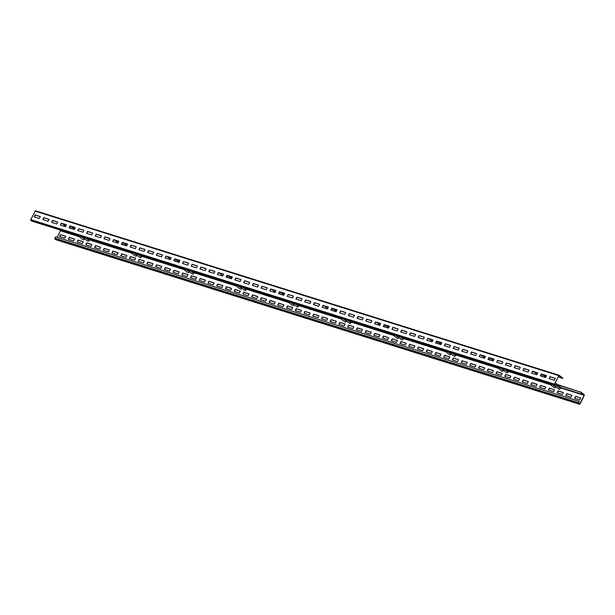 <?xml version="1.0" encoding="UTF-8"?>
<svg xmlns="http://www.w3.org/2000/svg" width="615" height="615" viewBox="0 0 615 615"><rect width="100%" height="100%" fill="white"/><g stroke="black" fill="none" stroke-linecap="round" stroke-linejoin="round"><path stroke-width="0.92" d="M31.895 221.123L30.804 220.362L30.75 219.609L35.447 210.768L559.02 375.242M556.637 383.883L555.46 385.597L554.461 384.844L554.407 384.098L559.104 375.25L562.848 378.125L558.781 375.68L554.561 384.214L555.553 385.321L556.637 383.883M554.299 380.239L555.245 378.325L550.002 376.68L549.064 378.594L554.299 380.239M545.567 377.495L546.512 375.588L541.277 373.943L540.331 375.85L545.567 377.495M536.841 374.758L537.787 372.844L532.552 371.199L531.606 373.113L536.841 374.758M528.116 372.014L529.061 370.099L523.819 368.454L522.881 370.368L528.116 372.014M519.391 369.269L520.328 367.363L515.093 365.717L514.148 367.624L519.391 369.269M510.658 366.532L511.603 364.618L506.368 362.973L505.422 364.887L510.658 366.532M501.932 363.788L502.878 361.881L497.643 360.236L496.697 362.143L501.932 363.788M493.207 361.043L494.145 359.137L488.91 357.492L487.964 359.406L493.207 361.043M484.474 358.307L485.42 356.393L480.184 354.747L479.239 356.662L484.474 358.307M475.749 355.562L476.694 353.656L471.459 352.011L470.513 353.917L475.749 355.562M467.023 352.825L467.969 350.911L462.726 349.266L461.788 351.18L467.023 352.825M458.29 350.081L459.236 348.175L454.001 346.529L453.055 348.436L458.29 350.081M449.565 347.337L450.511 345.43L445.275 343.785L444.33 345.692L449.565 347.337M440.84 344.6L441.785 342.686L436.55 341.041L435.605 342.955L440.84 344.6M432.114 341.855L433.052 339.949L427.817 338.304L426.872 340.21L432.114 341.855M423.381 339.119L424.327 337.204L419.092 335.559L418.146 337.474L423.381 339.119M414.656 336.374L415.602 334.468L410.366 332.823L409.421 334.729L414.656 336.374M405.931 333.63L406.869 331.723L401.633 330.078L400.688 331.985L405.931 333.63M397.198 330.893L398.143 328.979L392.908 327.334L391.963 329.248L397.198 330.893M388.472 328.149L389.418 326.242L384.183 324.597L383.237 326.504L388.472 328.149M379.747 325.412L380.693 323.498L375.45 321.853L374.512 323.767L379.747 325.412M371.014 322.667L371.96 320.753L366.725 319.116L365.779 321.022L371.014 322.667M362.289 319.923L363.234 318.017L357.999 316.371L357.054 318.278L362.289 319.923M353.564 317.186L354.509 315.272L349.274 313.627L348.328 315.541L353.564 317.186M344.838 314.442L345.776 312.535L340.541 310.89L339.595 312.797L344.838 314.442M336.105 311.705L337.051 309.791L331.816 308.146L330.87 310.06L336.105 311.705M327.38 308.961L328.325 307.046L323.09 305.401L322.145 307.315L327.38 308.961M318.655 306.216L319.6 304.31L314.357 302.665L313.419 304.571L318.655 306.216M309.922 303.479L310.867 301.565L305.632 299.92L304.686 301.834L309.922 303.479M301.196 300.735L302.142 298.829L296.907 297.183L295.961 299.09L301.196 300.735M292.471 297.998L293.417 296.084L288.174 294.439L287.236 296.353L292.471 297.998M283.738 295.254L284.684 293.34L279.448 291.695L278.503 293.609L283.738 295.254M275.013 292.509L275.958 290.603L270.723 288.958L269.777 290.864L275.013 292.509M266.287 289.773L267.233 287.858L261.998 286.213L261.052 288.127L266.287 289.773M257.562 287.028L258.5 285.122L253.265 283.477L252.319 285.383L257.562 287.028M248.829 284.291L249.775 282.377L244.539 280.732L243.594 282.646L248.829 284.291M240.104 281.547L241.049 279.633L235.814 277.988L234.869 279.902L240.104 281.547M231.378 278.803L232.324 276.896L227.081 275.251L226.143 277.157L231.378 278.803M222.645 276.066L223.591 274.152L218.356 272.507L217.41 274.421L222.645 276.066M213.92 273.321L214.866 271.415L209.63 269.77L208.685 271.676L213.92 273.321M205.195 270.585L206.14 268.67L200.897 267.025L199.96 268.94L205.195 270.585M196.469 267.84L197.407 265.926L192.172 264.281L191.227 266.195L196.469 267.84M187.736 265.096L188.682 263.189L183.447 261.544L182.501 263.451L187.736 265.096M179.011 262.359L179.957 260.445L174.722 258.8L173.776 260.714L179.011 262.359M170.286 259.615L171.224 257.708L165.988 256.063L165.043 257.969L170.286 259.615M161.553 256.87L162.498 254.964L157.263 253.319L156.318 255.233L161.553 256.87M152.828 254.133L153.773 252.219L148.538 250.574L147.592 252.488L152.828 254.133M144.102 251.389L145.048 249.482L139.805 247.837L138.867 249.744L144.102 251.389M135.369 248.652L136.315 246.738L131.08 245.093L130.134 247.007L135.369 248.652M126.644 245.908L127.589 244.001L122.354 242.356L121.409 244.263L126.644 245.908M117.919 243.163L118.864 241.257L113.621 239.612L112.683 241.518L117.919 243.163M109.193 240.427L110.131 238.512L104.896 236.867L103.95 238.781L109.193 240.427M100.46 237.682L101.406 235.776L96.171 234.131L95.225 236.037L100.46 237.682M91.735 234.945L92.681 233.031L87.445 231.386L86.5 233.3L91.735 234.945M83.01 232.201L83.948 230.294L78.712 228.649L77.767 230.556L83.01 232.201M74.277 229.457L75.222 227.55L69.987 225.905L69.041 227.811L74.277 229.457M65.551 226.72L66.497 224.806L61.262 223.16L60.316 225.075L65.551 226.72M56.826 223.975L57.772 222.069L52.529 220.424L51.591 222.33L56.826 223.975M48.093 221.239L49.039 219.324L43.803 217.679L42.858 219.593L48.093 221.239M39.368 218.494L40.313 216.58L35.078 214.943L34.133 216.849L39.368 218.494M558.151 376.949L562.725 378.379M88.975 239.074L89.544 239.512L89.075 240.473L86.1 238.166M74.907 228.188L73.454 227.066M141.342 255.517L141.911 255.963L141.442 256.916L138.467 254.618M193.702 271.968L194.279 272.414L193.81 273.368L190.835 271.069M246.069 288.42L246.646 288.858L246.169 289.819L243.194 287.512M298.436 304.863L299.013 305.309L298.536 306.262L295.561 303.964M350.804 321.314L351.373 321.76L350.904 322.714L347.929 320.407M403.171 337.766L403.74 338.204L403.271 339.157L400.296 336.859M455.53 354.209L456.107 354.655L455.638 355.608L452.655 353.31M507.898 370.661L508.474 371.099L507.998 372.06L505.023 369.753M556.637 384.298L580.406 392.062L557.275 384.798L560.842 387.55L560.365 388.503L556.014 385.144M580.406 392.062L584.096 395.268L579.876 403.801L578.677 403.225L579.184 401.334L578.554 403.478L579.553 404.232L580.03 403.924L584.25 395.391L584.196 394.638L580.529 391.809M59.74 229.887L60.439 230.786L57.187 237.367M77.798 235.56L83.087 239.658A1.084 0.8 -52.3 0 0 84.539 239.043A0.792 0.584 127.7 0 1 84.693 238.812M82.333 236.983L87.63 241.08A1.084 0.8 -52.3 0 0 89.075 240.473M579.184 401.334L55.535 236.844L54.896 238.997L55.98 239.758M579.768 399.942L580.714 398.028L575.479 396.391L574.533 398.297L579.768 399.942M571.043 397.198L571.988 395.291L566.753 393.646L565.808 395.553L571.043 397.198M562.318 394.461L563.255 392.547L558.02 390.902L557.075 392.816L562.318 394.461M553.585 391.717L554.53 389.81L549.295 388.165L548.349 390.071L553.585 391.717M544.859 388.98L545.805 387.066L540.57 385.421L539.624 387.335L544.859 388.98M536.134 386.235L537.08 384.321L531.837 382.676L530.899 384.59L536.134 386.235M527.401 383.491L528.346 381.584L523.111 379.939L522.166 381.846L527.401 383.491M518.676 380.754L519.621 378.84L514.386 377.195L513.44 379.109L518.676 380.754M509.95 378.01L510.896 376.103L505.653 374.458L504.715 376.365L509.95 378.01M501.225 375.273L502.163 373.359L496.928 371.714L495.982 373.628L501.225 375.273M492.492 372.529L493.438 370.614L488.202 368.969L487.257 370.883L492.492 372.529M483.767 369.784L484.712 367.878L479.477 366.233L478.532 368.139L483.767 369.784M475.041 367.047L475.979 365.133L470.744 363.488L469.799 365.402L475.041 367.047M466.308 364.303L467.254 362.396L462.019 360.751L461.073 362.658L466.308 364.303M457.583 361.566L458.529 359.652L453.293 358.007L452.348 359.921L457.583 361.566M448.858 358.822L449.803 356.908L444.56 355.262L443.623 357.177L448.858 358.822M440.125 356.077L441.07 354.171L435.835 352.526L434.89 354.432L440.125 356.077M431.399 353.341L432.345 351.426L427.11 349.781L426.164 351.695L431.399 353.341M422.674 350.596L423.62 348.69L418.377 347.045L417.439 348.951L422.674 350.596M413.949 347.859L414.887 345.945L409.651 344.3L408.706 346.214L413.949 347.859M405.216 345.115L406.161 343.201L400.926 341.556L399.981 343.47L405.216 345.115M396.49 342.371L397.436 340.464L392.201 338.819L391.255 340.725L396.49 342.371M387.765 339.634L388.703 337.72L383.468 336.074L382.522 337.989L387.765 339.634M379.032 336.889L379.978 334.983L374.743 333.338L373.797 335.244L379.032 336.889M370.307 334.145L371.252 332.238L366.017 330.593L365.072 332.507L370.307 334.145M361.582 331.408L362.527 329.494L357.284 327.849L356.346 329.763L361.582 331.408M352.849 328.664L353.794 326.757L348.559 325.112L347.613 327.019L352.849 328.664M344.123 325.927L345.069 324.013L339.834 322.368L338.888 324.282L344.123 325.927M335.398 323.183L336.344 321.276L331.108 319.631L330.163 321.537L335.398 323.183M326.673 320.438L327.611 318.532L322.375 316.886L321.43 318.793L326.673 320.438M317.94 317.701L318.885 315.787L313.65 314.142L312.704 316.056L317.94 317.701M309.214 314.957L310.16 313.05L304.925 311.405L303.979 313.312L309.214 314.957M300.489 312.22L301.427 310.306L296.192 308.661L295.246 310.575L300.489 312.22M291.756 309.476L292.702 307.569L287.466 305.924L286.521 307.831L291.756 309.476M283.031 306.731L283.976 304.825L278.741 303.18L277.796 305.086L283.031 306.731M274.305 303.995L275.251 302.08L270.008 300.435L269.07 302.349L274.305 303.995M265.572 301.25L266.518 299.344L261.283 297.698L260.337 299.605L265.572 301.25M256.847 298.513L257.793 296.599L252.557 294.954L251.612 296.868L256.847 298.513M248.122 295.769L249.067 293.855L243.832 292.217L242.887 294.124L248.122 295.769M239.396 293.024L240.334 291.118L235.099 289.473L234.154 291.379L239.396 293.024M230.663 290.288L231.609 288.374L226.374 286.728L225.428 288.643L230.663 290.288M221.938 287.543L222.884 285.637L217.649 283.992L216.703 285.898L221.938 287.543M213.213 284.807L214.158 282.892L208.916 281.247L207.978 283.161L213.213 284.807M204.48 282.062L205.425 280.148L200.19 278.503L199.245 280.417L204.48 282.062M195.755 279.318L196.7 277.411L191.465 275.766L190.519 277.673L195.755 279.318M187.029 276.581L187.975 274.667L182.732 273.022L181.794 274.936L187.029 276.581M178.296 273.836L179.242 271.93L174.007 270.285L173.061 272.191L178.296 273.836M169.571 271.1L170.516 269.186L165.281 267.54L164.336 269.455L169.571 271.1M160.846 268.355L161.791 266.441L156.556 264.796L155.61 266.71L160.846 268.355M152.12 265.611L153.058 263.704L147.823 262.059L146.877 263.966L152.12 265.611M143.387 262.874L144.333 260.96L139.098 259.315L138.152 261.229L143.387 262.874M134.662 260.13L135.608 258.223L130.372 256.578L129.427 258.485L134.662 260.13M125.937 257.393L126.882 255.479L121.639 253.834L120.701 255.748L125.937 257.393M117.204 254.648L118.149 252.734L112.914 251.089L111.968 253.003L117.204 254.648M108.478 251.904L109.424 249.998L104.189 248.352L103.243 250.259L108.478 251.904M99.753 249.167L100.699 247.253L95.456 245.608L94.518 247.522L99.753 249.167M91.028 246.423L91.966 244.516L86.73 242.871L85.785 244.778L91.028 246.423M82.295 243.686L83.24 241.772L78.005 240.127L77.059 242.041L82.295 243.686M73.569 240.942L74.515 239.027L69.28 237.382L68.334 239.296L73.569 240.942M64.844 238.197L65.782 236.291L60.547 234.646L59.601 236.552L64.844 238.197M580.683 398.09L575.632 396.506L574.718 398.359M571.958 395.353L566.907 393.761L565.992 395.614M563.232 392.608L558.174 391.025L557.259 392.87M554.499 389.872L549.449 388.28L548.534 390.133M545.774 387.127L540.723 385.543L539.809 387.389M537.049 384.383L531.99 382.799L531.076 384.652M528.316 381.646L523.265 380.055L522.35 381.907M519.59 378.901L514.54 377.318L513.625 379.163M510.865 376.165L505.807 374.573L504.9 376.426M502.132 373.42L497.081 371.837L496.167 373.682M493.407 370.676L488.356 369.092L487.441 370.945M484.682 367.939L479.631 366.348L478.716 368.201M475.956 365.195L470.898 363.611L469.983 365.456M467.223 362.458L462.173 360.867L461.258 362.719M458.498 359.714L453.447 358.13L452.532 359.975M449.773 356.969L444.714 355.385L443.799 357.23M441.04 354.232L435.989 352.641L435.074 354.494M432.314 351.488L427.264 349.904L426.349 351.749M423.589 348.751L418.531 347.16L417.623 349.013M414.856 346.007L409.805 344.415L408.89 346.268M406.131 343.262L401.08 341.679L400.165 343.524M397.405 340.526L392.355 338.934L391.44 340.787M388.68 337.781L383.622 336.197L382.707 338.042M379.947 335.044L374.896 333.453L373.982 335.306M371.222 332.3L366.171 330.709L365.256 332.561M362.496 329.555L357.438 327.972L356.531 329.817M353.763 326.819L348.713 325.227L347.798 327.08M345.038 324.074L339.987 322.491L339.073 324.336M336.313 321.33L331.262 319.746L330.347 321.599M327.58 318.593L322.529 317.002L321.614 318.854M318.854 315.849L313.804 314.265L312.889 316.11M310.129 313.112L305.078 311.521L304.164 313.373M301.404 310.367L296.345 308.784L295.431 310.629M292.671 307.623L287.62 306.039L286.705 307.892M283.946 304.886L278.895 303.295L277.98 305.148M275.22 302.142L270.162 300.558L269.255 302.403M266.487 299.405L261.437 297.814L260.522 299.666M257.762 296.661L252.711 295.077L251.796 296.922M249.037 293.916L243.986 292.333L243.071 294.185M240.304 291.179L235.253 289.588L234.338 291.441M231.578 288.435L226.528 286.851L225.613 288.696M222.853 285.698L217.802 284.107L216.887 285.96M214.128 282.954L209.069 281.37L208.154 283.215M205.395 280.209L200.344 278.626L199.429 280.478M196.669 277.473L191.619 275.881L190.704 277.734M187.944 274.728L182.886 273.145L181.978 274.99M179.211 271.991L174.16 270.4L173.246 272.253M170.486 269.247L165.435 267.663L164.52 269.508M161.76 266.503L156.71 264.919L155.795 266.772M153.027 263.766L147.977 262.175L147.062 264.027M144.302 261.021L139.251 259.438L138.337 261.283M135.577 258.285L130.526 256.693L129.611 258.546M126.851 255.54L121.793 253.957L120.878 255.802M118.118 252.796L113.068 251.212L112.153 253.057M109.393 250.059L104.342 248.468L103.428 250.32M100.668 247.315L95.609 245.731L94.702 247.576M91.935 244.578L86.884 242.987L85.969 244.839M83.21 241.833L78.159 240.242L77.244 242.095M74.484 239.089L69.433 237.505L68.519 239.35M65.751 236.352L60.7 234.761L59.786 236.614M557.275 384.798L556.49 384.183M555.576 383.483L555.107 383.114M546.197 376.226L544.744 375.096M549.087 383.599L554.376 387.688A1.084 0.8 -52.3 0 0 555.829 387.081A0.792 0.584 127.7 0 1 555.983 386.85M553.623 385.021L558.92 389.118A1.084 0.8 -52.3 0 0 560.365 388.503M493.83 359.775L492.377 358.653M496.72 367.147L502.017 371.245A1.084 0.8 -52.3 0 0 503.462 370.63A0.792 0.584 127.7 0 1 503.616 370.399M501.263 368.577L506.552 372.667A1.084 0.8 -52.3 0 0 507.998 372.06M441.47 343.331L440.009 342.201M444.353 350.696L449.65 354.793A1.084 0.8 -52.3 0 0 451.095 354.186A0.792 0.584 127.7 0 1 451.256 353.948M448.896 352.126L454.185 356.216A1.084 0.8 -52.3 0 0 455.638 355.608M389.103 326.88L387.642 325.75M391.993 334.253L397.282 338.342A1.084 0.8 -52.3 0 0 398.728 337.735A0.792 0.584 127.7 0 1 398.889 337.504M396.529 335.675L401.818 339.772A1.084 0.8 -52.3 0 0 403.271 339.157M336.736 310.429L335.283 309.307M339.626 317.801L344.915 321.899A1.084 0.8 -52.3 0 0 346.368 321.284A0.792 0.584 127.7 0 1 346.522 321.053M344.162 319.231L349.458 323.321A1.084 0.8 -52.3 0 0 350.904 322.714M284.368 293.985L282.915 292.855M287.259 301.358L292.548 305.447A1.084 0.8 -52.3 0 0 294.001 304.84A0.792 0.584 127.7 0 1 294.154 304.602M291.794 302.78L297.091 306.877A1.084 0.8 -52.3 0 0 298.536 306.262M232.001 277.534L230.548 276.412M234.892 284.906L240.188 288.996A1.084 0.8 -52.3 0 0 241.633 288.389A0.792 0.584 127.7 0 1 241.787 288.158M239.435 286.329L244.724 290.426A1.084 0.8 -52.3 0 0 246.169 289.819M179.642 261.083L178.181 259.961M182.524 268.455L187.821 272.553A1.084 0.8 -52.3 0 0 189.266 271.945A0.792 0.584 127.7 0 1 189.428 271.707M187.068 269.885L192.357 273.975A1.084 0.8 -52.3 0 0 193.81 273.368M127.274 244.639L125.814 243.509M130.165 252.012L135.454 256.101A1.084 0.8 -52.3 0 0 136.899 255.494A0.792 0.584 127.7 0 1 137.06 255.256M134.7 253.434L139.989 257.531A1.084 0.8 -52.3 0 0 141.442 256.916M555.214 378.386L550.156 376.803L549.249 378.648M546.481 375.65L541.431 374.058L540.516 375.911M537.756 372.905L532.705 371.314L531.791 373.167M529.031 370.161L523.972 368.577L523.065 370.422M520.298 367.424L515.247 365.833L514.332 367.685M511.572 364.68L506.522 363.096L505.607 364.941M502.847 361.943L497.796 360.352L496.882 362.204M494.122 359.198L489.063 357.607L488.149 359.46M485.389 356.454L480.338 354.87L479.423 356.715M476.663 353.717L471.613 352.126L470.698 353.979M467.938 350.973L462.88 349.389L461.973 351.234M459.205 348.228L454.154 346.645L453.24 348.497M450.48 345.492L445.429 343.9L444.514 345.753M441.755 342.747L436.704 341.164L435.789 343.009M433.022 340.01L427.971 338.419L427.056 340.272M424.296 337.266L419.246 335.682L418.331 337.527M415.571 334.522L410.52 332.938L409.605 334.791M406.846 331.785L401.787 330.194L400.872 332.046M398.113 329.04L393.062 327.457L392.147 329.302M389.387 326.304L384.337 324.712L383.422 326.565M380.662 323.559L375.604 321.976L374.696 323.821M371.929 320.815L366.878 319.231L365.963 321.084M363.204 318.078L358.153 316.487L357.238 318.339M354.478 315.334L349.428 313.75L348.513 315.595M345.745 312.597L340.695 311.006L339.78 312.858M337.02 309.852L331.969 308.269L331.055 310.114M328.295 307.108L323.244 305.524L322.329 307.377M319.569 304.371L314.511 302.78L313.596 304.633M310.836 301.627L305.786 300.043L304.871 301.888M302.111 298.89L297.06 297.299L296.146 299.151M293.386 296.146L288.327 294.562L287.42 296.407M284.653 293.401L279.602 291.818L278.687 293.67M275.927 290.664L270.877 289.073L269.962 290.926M267.202 287.92L262.151 286.336L261.237 288.181M258.469 285.183L253.418 283.592L252.504 285.445M249.744 282.439L244.693 280.855L243.778 282.7M241.018 279.694L235.968 278.111L235.053 279.956M232.293 276.958L227.235 275.366L226.32 277.219M223.56 274.213L218.51 272.63L217.595 274.475M214.835 271.476L209.784 269.885L208.869 271.738M206.11 268.732L201.051 267.141L200.144 268.993M197.377 265.988L192.326 264.404L191.411 266.249M188.651 263.251L183.601 261.659L182.686 263.512M179.926 260.506L174.875 258.923L173.96 260.768M171.201 257.77L166.142 256.178L165.227 258.031M162.468 255.025L157.417 253.434L156.502 255.286M153.742 252.281L148.692 250.697L147.777 252.542M145.017 249.544L139.959 247.953L139.044 249.805M136.284 246.8L131.233 245.216L130.319 247.061M127.559 244.055L122.508 242.471L121.593 244.324M118.833 241.318L113.775 239.727L112.868 241.58M110.1 238.574L105.05 236.99L104.135 238.835M101.375 235.837L96.324 234.246L95.41 236.099M92.65 233.093L87.599 231.509L86.684 233.354M83.924 230.348L78.866 228.765L77.951 230.617M75.191 227.612L70.141 226.02L69.226 227.873M66.466 224.867L61.415 223.283L60.501 225.128M57.741 222.13L52.682 220.539L51.768 222.392M49.008 219.386L43.957 217.802L43.042 219.647M40.282 216.641L35.232 215.058L34.317 216.911M555.014 383.306L556.483 383.768M31.726 221.077L555.383 385.559M30.804 220.362L554.461 384.844M30.75 219.609L554.407 384.098M34.97 211.076L558.628 375.565M74.438 229.141L70.579 226.159M60.408 230.41L78.474 236.083M89.529 239.558L130.841 252.534M141.896 256.001L183.201 268.978M194.255 272.453L235.568 285.429M246.623 288.904L287.935 301.88M298.99 305.348L340.303 318.324M351.357 321.799L392.67 334.775M403.724 338.25L445.029 351.219M456.084 354.694L497.397 367.67M508.451 371.145L549.764 384.121M560.818 387.588L584.066 394.892M54.835 238.251L578.492 402.733M579.115 403.563L579.876 403.801M60.439 230.786L79.266 236.698M89.367 239.873L131.633 253.149M141.734 256.317L184 269.593M194.102 272.768L236.368 286.044M246.469 289.219L288.727 302.495M298.836 305.663L341.094 318.939M351.196 322.114L393.462 335.39M403.563 338.565L445.829 351.834M455.93 355.009L498.188 368.285M508.298 371.46L550.556 384.736M560.665 387.911L584.096 395.268M55.819 239.712L579.476 404.193M54.896 238.997L578.554 403.478M545.728 377.18L541.869 374.197M555.829 387.081L552.854 384.782M541.976 376.365L540.754 375.419M493.361 360.736L489.502 357.746M503.462 370.63L500.487 368.331M489.617 359.921L488.395 358.976M440.993 344.285L437.134 341.302M451.095 354.186L448.12 351.88M437.25 343.47L436.027 342.524M388.626 327.833L384.775 324.851M398.728 337.735L395.752 335.436M384.882 327.019L383.66 326.081M336.267 311.39L332.408 308.399M346.368 321.284L343.393 318.985M332.515 310.575L331.293 309.629M283.899 294.939L280.04 291.956M294.001 304.84L291.026 302.534M280.148 294.124L278.926 293.178M231.532 278.487L227.673 275.505M241.633 288.389L238.658 286.09M227.788 277.68L226.566 276.735M179.165 262.044L175.306 259.061M189.266 271.945L186.291 269.639M175.421 261.229L174.199 260.283M126.798 245.593L122.946 242.61M136.899 255.494L133.924 253.188M123.054 244.778L121.832 243.832M84.539 239.043L81.564 236.744M70.687 228.334L69.464 227.389M555.022 384.929L555.791 385.167M555.46 385.597L31.803 221.116M559.104 375.25L35.447 210.768M55.896 239.75L579.553 404.232M542.753 376.611L540.885 375.165M537.064 374.297L533.566 371.591M490.386 360.159L488.518 358.714M484.705 357.853L481.199 355.139M438.018 343.716L436.15 342.271M432.337 341.402L428.832 338.688M385.659 327.265L383.791 325.819M379.97 324.951L376.465 322.245M333.292 310.813L331.424 309.368M327.603 308.507L324.105 305.793M280.924 294.37L279.056 292.925M275.243 292.056L271.738 289.35M228.557 277.918L226.689 276.473M222.876 275.605L219.371 272.899M176.19 261.475L174.322 260.03M170.509 259.161L167.003 256.447M123.83 245.024L121.962 243.578M118.142 242.71L114.636 240.004M65.774 226.258L62.276 223.553M71.463 228.572L69.595 227.127"/></g></svg>
